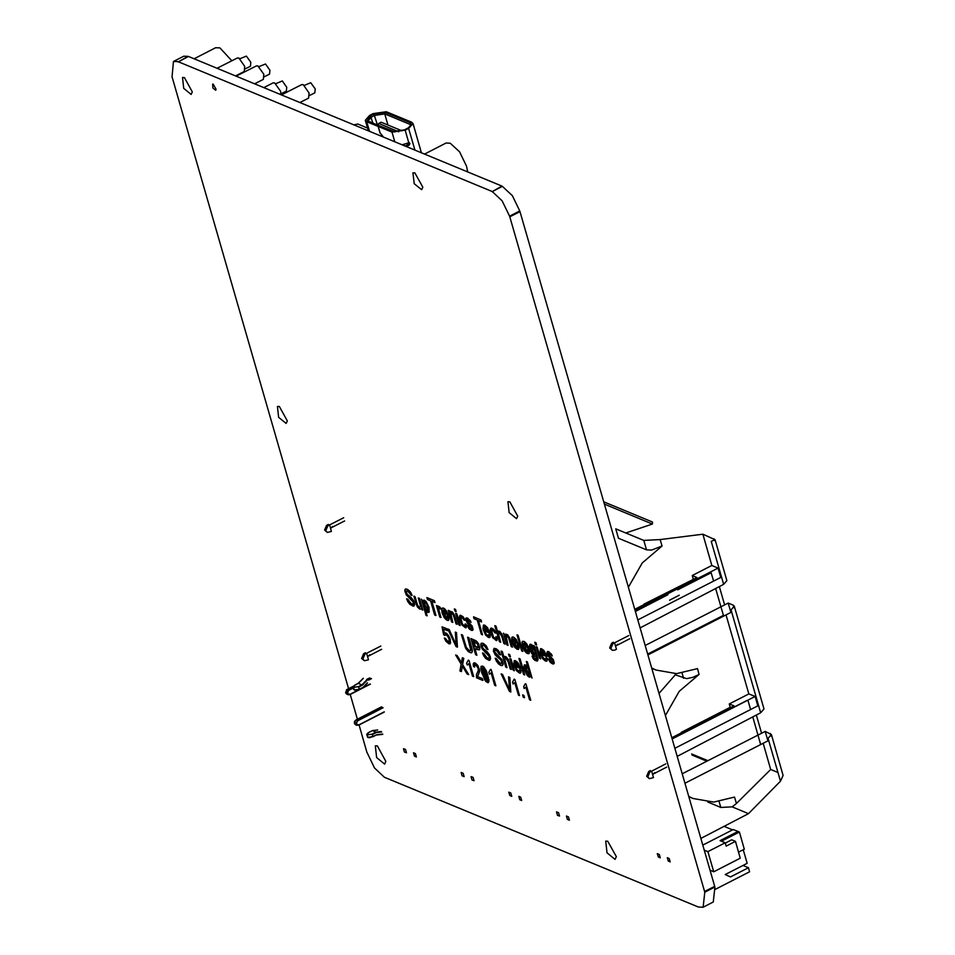 <?xml version="1.0" encoding="UTF-8"?>
<svg xmlns="http://www.w3.org/2000/svg" width="955" height="955" viewBox="0 0 955 955"><rect width="100%" height="100%" fill="white"/><g stroke="black" fill="none" stroke-linecap="round" stroke-linejoin="round"><path stroke-width="1.43" d="M481.069 666.315L482.526 666.089L484.018 667.163L486.692 671.699L488.984 680.032L488.399 682.61L484.627 679.96L480.819 668.572L481.069 666.315L482.86 666.244L486.19 670.553L489.02 681.166L488.017 682.694L485.797 681.476L481.642 672.511L481.069 666.315M486.799 680.903L487.778 680.151L484.734 669.586L482.991 667.712L482.036 668.333L485.068 679.029L486.799 680.903L487.719 680.438L486 678.551L482.955 667.867L482.036 668.333M502.927 636.699L505.064 644.088L503.894 643.598L501.757 636.209L499.489 632.771L498.343 633.798L500.611 642.249L499.441 641.76L494.797 625.656L495.967 626.146L497.627 631.924L499.238 631.171L501.936 633.977L505.064 644.088L503.894 643.598L501.315 634.944L499.835 632.962L498.761 632.747L498.343 633.571L500.611 642.249L499.441 641.76L494.797 625.656L495.967 626.146L497.627 631.924L498.558 631.028L500.169 631.733L502.927 636.699M488.029 649.639L483.648 645.246L482.191 645.258L482.944 648.338L487.575 652.17L490.333 656.777L489.855 660.263L485.856 658.604L482.573 653.005L487.599 658.198L488.9 658.305L489.175 656.443L481.893 648.541L480.735 644.279L481.463 643.169L483.051 643.348L486.823 646.905L488.029 649.639L486.859 649.293L484.281 645.568L482.562 645.019L482.024 646.105L483.23 648.672L489.438 654.593L490.619 658.807L489.235 660.383L485.689 658.449L483.851 655.99L482.573 653.005L483.708 653.327L486.99 657.9L488.9 658.305L489.306 657.076L488.029 654.342L482.49 649.436L480.783 645.544L481.344 643.216L483.493 643.551L486.047 645.747L488.029 649.639M422.85 601.149L424.33 600.206L426.121 601.614L428.998 607.416L429.07 612.227L427.768 612.358L425.524 610.138L427.171 615.82L426.002 615.33L421.346 599.191L422.85 601.149L423.841 600.062L425.799 601.256L428.95 607.273L429.105 612.191L427.565 612.262L425.524 610.138L427.171 615.82L426.002 615.33L421.346 599.191L422.85 601.149M424.665 601.71L423.686 602.342L424.104 605.53L425.608 609.087L427.852 610.723L427.792 606.914L426.288 603.345L424.665 601.71L425.035 605.052L428.198 610.245M456.8 613.862L460.167 625.525L458.997 625.036L455.631 613.373L456.8 613.862L460.167 625.525L458.997 625.036L455.631 613.373L456.8 613.862M537.235 647.12L540.602 658.783L539.432 658.293L536.065 646.63L537.235 647.12L540.602 658.783L539.432 658.293L536.065 646.63L537.235 647.12M412.106 595.466L407.725 591.073L406.269 591.085L407.021 594.165L411.653 597.997L414.422 602.605L413.981 606.079L409.934 604.431L406.651 598.833L411.677 604.026L412.99 604.145L413.252 602.271L405.971 594.368L404.813 590.118L405.541 588.996L407.14 589.175L410.901 592.733L412.106 595.466L410.937 595.12L408.358 591.396L406.639 590.859L406.114 591.945L407.308 594.499L413.515 600.42L414.697 604.634L413.312 606.21L409.767 604.276L407.94 601.817L406.651 598.833L407.785 599.155L411.08 603.727L412.99 604.145L413.384 602.903L412.106 600.17L406.567 595.275L404.86 591.372L405.421 589.056L407.57 589.378L410.125 591.575L412.106 595.466M419.508 598.439L422.874 610.102L421.824 609.672L421.334 607.953L420.737 609.087L419.711 609.027L417.383 606.843L413.909 596.123L415.079 596.612L417.622 605.195L419.46 607.416L420.606 606.401L418.338 597.949L419.508 598.439L422.874 610.102L421.824 609.672L421.334 607.953L420.737 609.087L419.46 608.908L416.607 605.219L413.909 596.123L415.079 596.612L417.622 605.195L419.603 607.476L420.606 606.318L418.338 597.949L419.508 598.439M468.869 637.713L472.343 650.737L471.83 652.575L469.872 652.552L465.586 648.111L461.372 634.621L462.626 635.135L466.434 647.621L469.203 650.582L470.875 650.343L467.604 637.2L468.869 637.713L472.2 649.698L472.248 651.883L471.328 652.826L468.141 651.513L465.598 648.135L461.372 634.621L462.626 635.135L466.327 647.371L469.275 650.618L470.72 650.606L470.911 649.293L467.604 637.2L468.869 637.713M509.385 687.552L508.585 676.916L509.863 677.453L510.782 692.005L509.493 691.48L501.148 673.848L502.521 674.409L509.636 689.976L508.585 676.916L509.863 677.453L510.782 692.005L509.493 691.48L501.148 673.848L502.521 674.409L509.636 689.976L509.385 687.552M456.036 642.715L455.237 632.079L456.514 632.616L457.433 647.168L456.144 646.63L447.8 629.011L449.172 629.572L456.287 645.138L455.237 632.079L456.514 632.616L457.433 647.168L456.144 646.63L447.8 629.011L449.172 629.572L456.287 645.138L456.036 642.715M518.147 635.314L522.803 651.417L521.633 650.94L516.977 634.836L518.147 635.314L522.803 651.417L521.633 650.94L516.977 634.836L518.147 635.314M523.913 695.455L524.57 697.711L523.233 697.162L522.588 694.906L523.913 695.455L524.57 697.711L523.233 697.162L522.588 694.906L523.913 695.455M523.973 641.402L526.754 643.945L528.915 648.672L529.536 652.05L528.819 653.65L527.494 653.59L524.689 651.047L522.492 646.153L522.17 641.796L523.973 641.402L525.274 642.238L528.664 647.872L529.297 653.16L528.533 653.745L526.11 652.695L522.767 647.06L521.979 642.393L522.648 641.318L523.973 641.402M524.438 643.037L523.304 643.551L523.698 646.654L525.238 650.248L527.757 652.002L527.745 648.266L524.438 643.037M509.731 654.617L510.388 656.897L509.218 656.407L508.561 654.139L509.731 654.617L510.388 656.897L509.218 656.407L508.561 654.139L509.731 654.617M513.611 637.116L516.392 639.659L519.174 647.765L518.589 649.281L517.133 649.304L514.327 646.774L512.131 641.879L512.286 637.033L513.611 637.116L516.261 639.48L518.875 645.628L518.458 649.364L515.067 647.717L512.405 642.775L511.617 638.107L512.286 637.033L513.611 637.116M514.077 638.752L512.942 639.265L513.336 642.369L514.876 645.962L517.395 647.717L517.383 643.98L514.077 638.752M533.212 645.449L534.287 645.902L537.199 655.978L537.987 659.702L537.355 661.135L533.63 659.237L532.078 656.109L536.364 659.463L536.018 655.548L534.549 656.276L531.851 653.638L529.87 649.149L529.333 646.213L529.977 644.291L531.111 644.35L533.618 646.857L533.212 645.449L534.287 645.902L537.725 657.995L537.355 661.135L534.872 660.43L532.914 658.186L532.078 656.109L534.585 658.855L536.364 659.463L536.018 655.548L534.872 656.383L532.902 655.058L529.822 648.97L529.918 644.327L531.601 644.613L533.618 646.857L533.212 645.449M534.191 654.688L535.242 654.199L534.836 651.131L533.344 647.669L531.028 645.998L531.028 649.507L532.532 653.077L534.191 654.688L535.218 654.259M514.912 679.483L519.58 695.646L518.41 695.156L514.769 682.562L513.121 683.983L512.572 682.073L514.16 679.172L514.912 679.483L519.58 695.646L518.41 695.156L514.769 682.562L513.121 683.983L512.572 682.073L514.16 679.172L514.912 679.483M465.228 623.854L466.446 624.582L465.98 627.745L462.077 625.167L459.928 620.32L459.343 617.169L459.988 615.426L463.414 617.205L465.121 620.32L464.07 620.141L461.814 617.133L460.68 617.61L462.626 624.403L465.013 626.086L465.228 623.854L466.446 624.582L466.291 627.483L465.443 627.841L461.743 624.642L459.51 618.649L459.427 616.214L460.477 615.307L462.889 616.608L465.121 620.32L461.05 617.085L460.847 619.759L462.244 623.734L464.667 626.134L465.228 623.854M476.056 640.829L478.658 643.933L479.816 649.412L477.428 649.675L474.981 648.66L476.867 655.214L475.614 654.688L470.97 638.585L477.297 641.903L479.864 647.442L479.398 649.925L474.981 648.66L476.867 655.214L475.614 654.688L470.97 638.585L476.056 640.829M476.903 647.777L478.407 647.729L477.5 643.921L472.773 641.008L474.432 646.762L478.491 647.514M473.978 641.509L475.363 646.284L474.432 646.762M535.946 642.679L536.603 644.947L535.433 644.47L534.776 642.19L535.946 642.679L536.603 644.947L535.433 644.47L534.776 642.19L535.946 642.679M526.014 684.067L530.682 700.242L529.512 699.752L525.871 687.158L524.223 688.567L523.674 686.657L525.262 683.756L526.014 684.067L530.682 700.242L529.512 699.752L525.871 687.158L524.223 688.567L523.674 686.657L525.262 683.756L526.014 684.067M519.807 669.658L521.084 670.41L520.511 673.024L519.138 672.917L516.285 670.35L514.124 665.563L514.268 660.621L515.557 660.705L518.279 663.224L520.451 668.07L515.449 666.471L516.942 669.682L518.672 671.293L519.615 671.174L519.807 669.658L521.084 670.41L520.857 672.714L519.938 673.132L516.548 670.72L513.778 664.214L514.268 660.621L517.503 662.209L520.594 668.596L515.449 666.471L516.536 669.037L518.911 671.377L519.807 669.658M515.855 662.269L515.963 664.394L515.043 664.871L518.899 666.459L516.034 662.328L514.948 662.686L515.043 664.871M454.508 615.175L457.194 624.295L456.024 623.806L453.327 614.853L451.643 613.003L450.581 613.265L452.754 622.457L451.584 621.98L448.217 610.317L449.28 610.746L449.757 612.406L450.318 611.319L452.658 612.25L455.129 617.121L457.194 624.295L456.024 623.806L453.291 614.781L450.748 613.05L452.754 622.457L451.584 621.98L448.217 610.317L449.28 610.746L449.757 612.406L450.366 611.296L452.419 612.036L454.508 615.175M440.231 607.332L440.351 609.004L438.942 608.204L438.679 609.23L440.912 617.563L439.742 617.073L436.375 605.41L437.426 605.852L437.939 607.619L438.345 606.174L440.231 607.332L440.351 609.004L439.085 608.156L438.679 609.23L440.912 617.563L439.742 617.073L436.375 605.41L437.426 605.852L437.939 607.619L438.5 606.139L440.231 607.332M489.02 634.144L490.309 634.896L489.724 637.522L488.351 637.415L485.498 634.836L483.337 630.049L483.481 625.107L484.77 625.191L487.492 627.722L489.664 632.568L484.663 630.957L486.155 634.168L487.898 635.791L488.829 635.672L489.02 634.144L490.309 634.896L490.07 637.2L489.151 637.618L485.773 635.218L482.991 628.712L483.481 625.107L486.716 626.707L489.808 633.093L484.663 630.957L485.761 633.535L488.124 635.863L489.02 634.144M485.068 626.755L485.188 628.891L484.257 629.357L488.112 630.957L485.259 626.826L484.161 627.172L484.257 629.357M443.538 608.144L446.331 610.687L448.492 615.414L449.113 618.792L448.384 620.392L447.059 620.332L444.266 617.801L442.07 612.907L441.747 608.538L443.538 608.144L444.851 608.98L448.241 614.614L448.874 619.914L448.11 620.487L445.687 619.437L442.344 613.802L441.556 609.135L442.213 608.06L443.538 608.144M444.015 609.779L442.881 610.293L443.263 613.397L444.815 616.99L447.334 618.745L447.31 615.008L444.015 609.779M491.228 669.682L495.896 685.857L494.726 685.368L491.085 672.774L489.438 674.182L488.888 672.272L490.476 669.371L491.228 669.682L495.896 685.857L494.726 685.368L491.085 672.774L489.438 674.182L488.888 672.272L490.476 669.371L491.228 669.682M511.021 659.057L514.387 670.72L513.217 670.231L509.851 658.568L511.021 659.057L514.387 670.72L513.217 670.231L509.851 658.568L511.021 659.057M469.012 660.502L473.68 676.665L472.51 676.188L468.881 663.582L467.222 665.002L466.673 663.092L468.26 660.192L469.012 660.502L473.68 676.665L472.51 676.188L468.881 663.582L467.222 665.002L466.673 663.092L468.26 660.192L469.012 660.502M546.021 657.72L547.299 658.473L546.726 661.087L545.353 660.979L542.5 658.413L540.339 653.626L540.482 648.684L541.772 648.767L544.493 651.286L546.666 656.133L541.664 654.533L543.156 657.744L544.887 659.356L545.83 659.237L546.021 657.72L547.299 658.473L547.072 660.776L546.153 661.194L542.762 658.783L539.993 652.277L540.482 648.684L543.717 650.271L546.809 656.658L541.664 654.533L542.75 657.1L545.126 659.439L546.021 657.72M542.07 650.331L542.189 652.456L541.258 652.934L545.114 654.521L542.249 650.391L541.163 650.749L541.258 652.934M455.523 609.421L456.18 611.701L455.01 611.212L454.353 608.944L455.523 609.421L456.18 611.701L455.01 611.212L454.353 608.944L455.523 609.421M532.09 678.038L530.586 676.116L529.154 677.059L527.411 675.663L524.426 669.741L523.853 666.721L524.486 664.787L527.948 667.235L526.277 661.457L527.447 661.934L532.09 678.038L530.586 676.116L529.559 677.179L527.59 675.865L524.438 669.813L524.307 664.919L525.93 665.014L527.948 667.235L526.277 661.457L527.447 661.934L532.09 678.038M528.795 675.483L529.786 674.958L529.392 671.938L527.829 668.202L525.537 666.495L525.62 670.243L527.148 673.824L528.795 675.483L529.774 675.018M481.069 619.986L481.607 621.884L478.455 620.583L482.562 634.777L481.296 634.263L477.202 620.058L474.062 618.756L473.513 616.858L481.069 619.986L481.607 621.884L478.455 620.583L482.562 634.777L481.296 634.263L477.202 620.058L474.062 618.756L473.513 616.858L481.069 619.986M520.069 658.89L524.713 674.994L523.543 674.505L518.899 658.401L520.069 658.89L524.713 674.994L523.543 674.505L518.899 658.401L520.069 658.89M552.288 655.99L549.161 653.244L548.254 653.125L548.098 654.139L553.291 659.523L554.258 663.045L553.661 664L550.02 662.078L548.313 658.902L549.376 659.069L551.871 662.245L552.897 662.185L552.921 661.039L547.036 653.9L547.669 651.405L551.369 654.02L552.288 655.99L549.591 653.471L548.265 653.125L548.051 653.948L553.446 659.798L554.222 663.259L552.694 663.988L550.355 662.46L548.313 658.902L552.026 662.304L552.993 661.946L552.635 660.359L548.552 656.706L546.893 653.304L547.299 651.501L548.85 651.692L552.288 655.99M496.051 636.603L497.28 637.331L496.815 640.495L492.911 637.916L490.751 633.07L490.178 629.918L490.822 628.175L494.248 629.954L495.955 633.07L494.905 632.89L492.649 629.882L491.515 630.36L493.46 637.152L495.848 638.835L496.051 636.603L497.28 637.331L497.125 640.232L496.278 640.59L492.577 637.391L490.345 631.398L490.261 628.963L491.312 628.056L493.723 629.357L495.955 633.07L491.885 629.834L491.682 632.508L493.078 636.484L495.502 638.883L496.051 636.603M434.453 600.707L435.002 602.605L431.851 601.304L435.946 615.509L434.692 614.984L430.586 600.791L427.446 599.489L426.897 597.591L434.453 600.707L435.002 602.605L431.851 601.304L435.946 615.509L434.692 614.984L430.586 600.791L427.446 599.489L426.897 597.591L434.453 600.707M509.767 638.024L512.453 647.144L511.283 646.654L508.585 637.701L506.902 635.851L505.84 636.125L508.012 645.305L506.842 644.828L503.476 633.165L505.016 635.254L505.577 634.168L507.905 635.099L510.388 639.969L512.453 647.144L511.283 646.654L508.538 637.63L506.007 635.899L508.012 645.305L506.842 644.828L503.476 633.165L505.016 635.254L505.625 634.144L507.678 634.884L509.767 638.024M463.736 658.377L462.578 664.573L468.642 674.576L467.079 673.932L462.292 665.957L461.42 671.592L459.904 670.971L461.17 664.107L455.69 655.046L457.194 655.667L461.456 662.806L462.363 657.804L463.736 658.377L462.578 664.573L468.642 674.576L467.079 673.932L462.292 665.957L461.42 671.592L459.904 670.971L461.17 664.107L455.69 655.046L457.194 655.667L461.456 662.806L462.363 657.804L463.736 658.377M442.081 626.838L446.821 628.796L447.37 630.682L443.574 629.118L444.302 633.225L445.818 632.962L448.337 635.29L450.283 639.408L449.984 643.873L446.2 641.688L444.326 638.036L448.946 642.202L449.089 639.074L447.764 636.161L446.009 634.586L444.72 635.421L443.55 634.729L442.081 626.838L446.821 628.796L447.37 630.682L443.574 629.118L444.302 633.225L446.785 633.559L449.662 637.665L450.617 642.87L448.79 643.837L445.83 641.151L444.326 638.036L445.496 638.37L448.301 642.202L449.316 641.736L448.934 638.561L446.928 635.194L443.55 634.729L442.081 626.838M473.429 666.423L473.764 662.937L475.184 663.045L477.727 665.229L479.756 670.553L477.607 676.617L482.287 678.551L482.836 680.449L476.533 677.847L476.426 674.708L478.371 670.362L478.228 668.202L475.626 664.68L474.528 664.966L474.695 667.127L473.429 666.423L473.191 663.88L474.957 662.961L477.798 665.337L479.756 671.007L477.607 676.617L482.287 678.551L482.836 680.449L476.533 677.847L476.521 674.397L478.276 670.756L478.228 668.202L475.805 664.752L474.707 664.692L474.695 667.127L473.429 666.423M471.113 622.433L467.986 619.688L467.079 619.556L466.923 620.571L472.116 625.955L473.083 629.488L472.486 630.431L468.845 628.509L467.138 625.334L468.201 625.513L470.696 628.677L471.722 628.617L471.746 627.471L465.861 620.332L466.494 617.837L470.194 620.452L471.113 622.433L468.416 619.902L467.091 619.556L466.876 620.38L472.271 626.229L473.047 629.691L471.519 630.431L469.18 628.891L467.138 625.334L470.851 628.736L471.818 628.378L471.448 626.79L467.377 623.149L465.718 619.735L465.909 618.112L467.675 618.124L471.113 622.433M500.599 654.832L496.23 650.439L494.762 650.462L494.738 651.955L501.853 659.523L503.178 664.214L502.437 665.468L500.79 665.337L498.426 663.809L495.144 658.21L496.29 658.52L500.169 663.403L501.876 662.913L501.112 660.215L495.92 655.655L493.556 651.597L494.045 648.373L497.674 649.889L499.405 652.11L500.599 654.832L499.441 654.485L496.863 650.773L495.144 650.224L494.606 651.31L495.8 653.877L502.008 659.786L503.201 664L501.817 665.587L498.271 663.641L496.433 661.194L495.144 658.21L496.29 658.52L499.572 663.092L501.482 663.51L501.888 662.269L500.611 659.547L495.06 654.641L493.365 650.749L493.914 648.421L496.075 648.743L498.629 650.952L500.599 654.832M509.29 662.101L511.426 669.491L510.257 669.013L508.12 661.624L505.852 658.186L504.706 659.201L506.974 667.652L505.804 667.175L501.148 651.071L502.33 651.549L503.989 657.327L505.601 656.586L508.299 659.392L511.426 669.491L510.257 669.013L507.678 660.359L506.198 658.365L505.111 658.15L504.706 658.974L506.974 667.652L505.804 667.175L501.148 651.071L502.33 651.549L503.989 657.327L504.92 656.431L506.532 657.147L509.29 662.101M279.349 406.52L287.288 420.88L286.094 423.375L278.681 417.323L277.451 406.448L279.349 406.52M509.827 501.817L517.753 516.189L516.571 518.672L509.158 512.632L507.917 501.757L509.827 501.817M414.876 172.867L422.802 187.228L421.621 189.711L414.207 183.67L412.966 172.795L414.876 172.867M184.399 77.558L192.337 91.931L191.155 94.414L183.73 88.373L182.501 77.498L184.399 77.558M492.171 191.525L502.103 200.825L509.612 216.176L519.807 210.96L512.298 195.608L502.366 186.309L492.064 191.776L501.972 186.141L188.457 56.5L178.155 61.968L188.063 56.345L183.694 56.261L173.488 61.478L177.857 61.562M704.73 892.209L714.937 887.004L713.301 902.033L703.095 907.25L704.73 892.209L509.612 216.176M703.095 907.25L698.332 907.011L384.423 777.203L374.491 767.904L367.102 752.492M359.032 725L366.983 752.552M357.361 719.211L350.222 694.476M348.539 688.674L172.163 77.116M173.488 61.478L172.043 77.188M178.251 61.717L491.777 191.358M607.774 841.188L616.345 856.695L615.056 859.381L607.046 852.851L605.721 841.104L607.774 841.188M377.309 745.879L385.88 761.398L384.59 764.084L376.58 757.554L375.255 745.807L377.309 745.879M213.251 84.171L216.117 89.34L215.687 90.236L213.013 88.063L212.571 84.147L213.251 84.171M509.803 216.845L519.998 211.628L519.687 211.019M519.998 211.628L714.746 886.324L704.539 891.54M714.937 887.004L714.627 886.383M524.271 642.978L526.169 649.782L528.115 651.549M513.909 638.692L515.807 645.496L517.753 647.263M475.363 646.284L477.822 647.311M515.963 664.394L518.517 665.444M443.836 609.72L445.746 616.524L447.68 618.291M542.189 652.456L544.732 653.507M526.121 666.506L526.551 669.765L529.715 675.006M531.601 645.998L533.463 652.599L535.122 654.211M485.188 628.891L487.742 629.942M281.439 94.951L301.673 84.613L303.189 84.661L309.098 93.017L308.584 98.15L299.906 102.591M304.359 85.377L310.781 82.703L315.222 88.982L314.828 92.814L309.539 95.524M263.819 87.669L273.178 82.882L274.694 82.93L280.603 91.286L281.009 94.772M275.864 83.646L282.286 80.972L286.727 87.239L286.333 91.083L281.045 93.793M236.148 76.221L256.37 65.883L257.886 65.931L263.807 74.287L263.293 79.408L254.603 83.849M259.056 66.647L265.49 63.973L269.919 70.24L269.537 74.084L264.249 76.794M217.072 68.33L237.294 57.992L238.822 58.052L244.731 66.408L244.217 71.53L235.527 75.97M239.98 58.756L246.414 56.094L250.843 62.362L250.461 66.205L245.172 68.903M353.744 124.854L357.85 124.078L367.532 128.089M704.301 850.165L707.894 851.645L725.203 842.799L720.034 840.663L737.964 831.495L739.349 832.068L744.291 849.186L738.537 852.135M702.832 845.044L733.189 829.525L737.964 831.495L720.034 840.663L721.419 841.236L739.349 832.068M725.203 842.799L726.17 846.154L735.434 841.415L731.661 839.851L725.287 843.11M707.894 851.645L713.707 871.784L740.28 858.199L735.434 841.415M743.229 849.735L747.168 863.38L725.215 874.601L730.491 876.905L748.422 867.749L749.58 871.772L715.486 889.201M743.002 865.505L748.422 867.749M732.557 829.847L724.045 826.326M710.114 870.303L713.707 871.784M667.27 857.709L668.237 861.076L670.219 861.888L669.252 858.533L667.27 857.709M657.338 853.603L658.305 856.957L660.287 857.781L659.32 854.427L657.338 853.603M566.458 816.024L567.425 819.39L569.407 820.202L568.44 816.847L566.458 816.024M556.526 811.917L557.493 815.272L559.475 816.095L558.508 812.741L556.526 811.917M471.09 776.594L472.057 779.949L474.05 780.772L473.071 777.418L471.09 776.594M461.158 772.488L462.125 775.842L464.106 776.666L463.139 773.311L461.158 772.488M518.768 796.315L519.747 799.669L521.728 800.493L520.762 797.127L518.768 796.315M508.836 792.208L509.803 795.563L511.796 796.386L510.83 793.02L508.836 792.208M403.858 145.578L403.547 144.503M407.797 143.071L408.203 144.456M403.929 144.408L404.323 145.769M378.24 125.344L395.167 131.957M378.204 124.938L378.765 123.493L381.176 122.264L402.019 130.883M378.765 123.493L398.689 131.73M368.344 130.883L365.311 120.354L369.633 115.471L373.095 113.705L386.298 111.735L411.533 122.168L412.99 123.529L408.656 128.412L405.195 130.178L391.992 132.148L378.204 126.454L379.41 125.833L393.197 131.539L404.419 129.856L407.881 128.089L411.533 124.807L410.328 122.777L410.029 124.341L411.175 125.523M383.385 137.102L380.042 132.829L378.204 126.454M406.281 146.581L409.146 145.112L409.934 143.56L409.325 142.701L402.019 144.814M365.311 120.354L366.756 121.715L378.168 126.43L379.374 125.821L367.209 120.652L370.409 115.794L373.871 114.027L385.092 112.344L410.328 122.777M409.146 145.112L407.952 144.611L408.621 142.689M367.902 121.07L371.173 117.19L374.635 115.424L384.793 113.896L410.029 124.341L410.578 126.239M383.337 137.09L380.006 132.817L378.168 126.43M407.952 144.611L405.087 146.079M413.467 752.767L414.446 756.121L416.428 756.945L415.461 753.591L413.467 752.767M403.535 748.66L404.502 752.015L406.496 752.838L405.529 749.484L403.535 748.66M424.486 154.101L446.104 143.047L450.294 143.202L459.582 151.797L466.553 166.182L467.687 171.972M194.02 58.804L215.639 47.75L219.829 47.893L231.814 60.798M377.667 730.014L372.474 730.599L376.342 732.545L372.366 734.574L372.951 736.603L376.604 734.741L372.963 736.806M363.354 678.253L358.34 683.314L362.303 685.213L358.65 687.075L359.247 689.104L363.246 687.302L359.259 689.307M377.619 730.002L372.343 730.671M366.959 679.745L361.957 684.807L358.352 686.645L353.756 687.29L354.747 685.153L358.232 683.374M684.986 783.231L767.951 740.817L765.241 731.435L771.354 734.562L783.148 775.424L780.474 781.238L748.422 813.612L732.175 806.891L736.389 803.513L734.514 797.043L713.731 802.093L693.091 798.499L688.806 796.47M707.953 760.717L691.671 753.984M691.981 755.047L706.951 761.231M665.456 715.57L679.303 691.336L699.12 674.421L692.841 677.322L686.657 678.695L675.328 674.863L659.034 693.306M675.328 674.863L674.994 673.729M699.12 674.421L697.46 668.631L676.665 673.681L656.025 670.1L651.752 668.07M736.389 803.513L770.709 769.467L763.14 743.265M758.831 706.258L757.852 705.852L755.154 696.482L748.887 693.891L729.262 703.93L730.253 707.333L681.261 732.378M748.887 693.891L726.087 614.865M693.7 579.148L644.195 603.978M693.187 578.933L692.208 575.519L696.947 577.489L634.777 609.266M721.765 577.859L720.798 577.453L718.088 568.082L711.833 565.491L692.208 575.519M711.833 565.491L702.82 534.251L660.192 539.539L643.765 540.399L646.487 549.865L651.501 550.08L662.066 546.009L660.192 539.539M628.39 587.158L642.238 562.937L662.066 546.009M647.92 654.832L730.885 612.418L728.176 603.035L733.154 605.088L734.288 606.162L731.017 609.911L760.693 712.74L763.964 708.98L734.288 606.162M408.907 592.649L408.525 591.861M643.765 540.399L615.7 528.795L618.434 538.262L646.487 549.865M625.812 532.974L652.384 523.997L604.443 504.168M652.384 523.997L652.492 522.027L603.775 501.888M702.82 534.251L715.116 539.718L711.248 541.413L723.639 584.341L726.91 580.58L715.116 539.718M635.123 610.496L718.088 568.082M720.798 577.453L637.833 619.867M645.222 645.449L728.176 603.035M672.189 738.895L755.154 696.482M757.852 705.852L674.899 748.266M671.842 737.678L734.013 705.888L729.262 703.93M682.276 773.848L765.241 731.435M770.709 769.467L777.931 772.452M771.354 734.562L768.083 738.322L780.474 781.238M732.175 806.891L720.834 807.429L707.643 801.973M640.148 627.901L723.639 584.341M677.214 756.3L760.693 712.74M700.91 838.406L748.422 813.612M649.448 778.635L647.872 776.773L649.913 771.998L651.644 771.115L653.518 777.597L649.448 778.635L646.654 776.272L648.708 771.497L650.427 770.613M666.709 767.14L652.575 774.362L654.903 772.607M665.778 763.893L651.644 771.115M672.153 738.776L746.965 700.528M380.747 646.034L364.894 654.139L362.84 658.914L364.428 660.776L368.487 659.738L367.556 656.503L369.883 654.748M364.894 654.139L363.676 653.638L365.407 652.754M366.613 653.256L367.556 656.503L381.69 649.281M363.676 653.638L361.635 658.413L364.428 660.776M635.397 611.427L667.951 594.774M669.527 600.229L679.268 595.252M677.692 589.796L711.129 572.702L713.576 581.153M715.689 588.483L723.436 615.33L647.705 654.056M628.736 635.564L614.602 642.799L615.545 646.034L617.861 644.291M629.667 638.811L615.545 646.034L616.476 649.269L614.745 650.152L612.406 650.307L610.83 648.445L612.871 643.682L614.602 642.799M612.406 650.307L609.612 647.944L611.666 643.181L613.397 642.297M343.716 517.706L327.851 525.823L325.798 530.586L327.386 532.448L331.445 531.422L330.514 528.175L332.841 526.432M327.851 525.823L326.646 525.322L328.365 524.438M329.582 524.94L330.514 528.175L344.648 520.952M326.646 525.322L324.593 530.085L327.386 532.448M428.15 610.221L427.219 610.699M527.948 651.489L527.017 651.967M517.586 647.203L516.655 647.681M447.525 618.231L446.594 618.709M391.992 132.148L394.785 141.817M405.195 130.178L408.8 142.653M408.656 128.412L414.936 150.15M385.092 112.344L384.793 113.896L388.028 125.093M373.871 114.027L377.404 125.01M370.409 115.794L372.892 123.135M369.549 131.384L366.756 121.715M381.57 706.879L355.988 719.951L357.194 720.452L382.776 707.369M383.074 707.798L357.492 720.87L356.215 723.866L358.674 724.941L384.256 711.869M384.149 712.12L358.686 725.143M358.674 724.941L356.86 725.311L354.496 723.448L355.702 723.95L357.492 720.87M353.171 686.359L347.178 689.414L345.686 692.912L346.892 693.414L345.686 692.9L348.05 694.774L346.892 693.414L348.384 689.916L353.064 687.528M371.483 678.683L368.737 680.079M353.207 688.018L348.682 690.334L347.405 693.33L349.864 694.404L370.11 684.055M366.708 679.387L369.657 677.919L366.756 679.411M368.069 679.853L370.862 678.42M347.059 689.486L348.682 690.334M370.349 684.138L349.876 694.607M372.474 730.599L368.451 732.652L367.257 735.29L366.696 734.765L368.093 737.558L367.257 735.29L367.926 737.356L372.951 736.603L368.093 737.558L369.704 737.749L376.533 735.028L382.764 734.335M367.472 734.789L372.068 734.144L376.091 732.091L381.284 731.506M382.716 734.323L376.545 735.016M376.604 734.741L382.74 734.049M381.666 731.948L376.342 732.545M353.756 687.29L352.992 687.266L354.377 690.059L353.541 687.791L354.21 689.856L359.211 689.367L354.377 690.059L359.211 689.367L363.234 687.314L367.412 683.088M367.317 683.112L363.258 687.206M367.209 680.247L362.303 685.213M363.21 687.075L367.472 682.777M354.747 685.153L353.314 686.37M358.352 686.645L353.839 687.325M368.451 732.652L367.018 733.87M372.068 734.144L367.556 734.825M349.757 694.667L348.05 694.774L349.757 694.667M355.869 720.022L354.46 723.305M381.499 706.867L355.917 719.951L354.592 721.407L354.436 723.377L355.654 724.809L358.65 725.203L384.22 712.12M372.402 730.599L368.332 732.712M367.293 736.806L368.045 737.535M363.246 678.277L358.268 683.314L354.627 685.224M353.207 686.287L346.593 689.761L345.65 692.769M349.864 694.404L370.397 684.15M683.553 678.265L682.085 673.179M733.894 607.667L733.154 605.088M714.053 538.895L714.531 540.554M770.96 736.078L770.219 733.488M720.834 807.429L719.151 801.579M649.913 771.998L648.708 771.497M748.171 701.03L750.63 709.553M752.755 716.883L760.478 743.659M612.871 643.682L611.666 643.181M412.99 123.529L421.442 152.848M354.377 690.059L353.577 689.307M345.626 692.864L346.844 694.273M354.448 723.389L355.654 724.809M693.091 798.499L688.889 796.768M651.835 668.369L656.037 670.1M756.348 715.009L761.624 733.285M719.294 586.609L724.57 604.885"/></g></svg>
